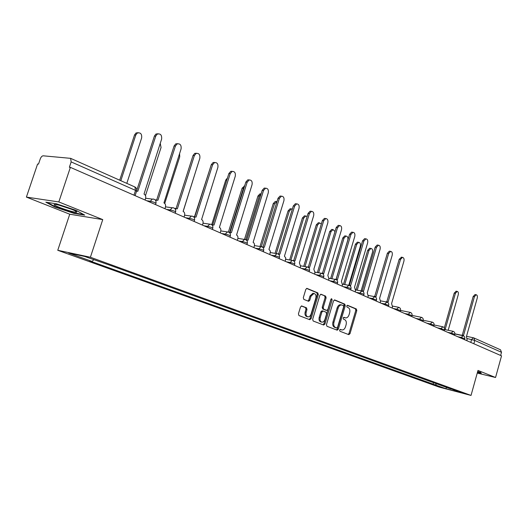 <?xml version="1.0" encoding="UTF-8"?>
<svg xmlns="http://www.w3.org/2000/svg" width="528" height="528" viewBox="0 0 528 528"><rect width="100%" height="100%" fill="white"/><g stroke="black" fill="none" stroke-linecap="round" stroke-linejoin="round"><path stroke-width="0.79" d="M339.59 330.099L339.913 331.241L348.797 334.64L349.998 333.67L356.803 310.589L356.36 308.966L347.582 305.303L346.731 305.969L347.048 307.118L348.196 307.593C349.734 308.51 350.216 310.253 349.635 312.814L349.067 314.747C348.322 316.879 347.186 317.942 345.662 317.929L343.913 317.315L343.167 318.014L343.484 319.163L344.639 319.618C346.19 320.516 346.672 322.252 346.091 324.819L345.517 326.759C344.744 328.951 343.576 330.02 342.012 329.974L340.362 329.393L339.59 330.099M301.838 305.983L300.505 306.973L298.432 313.843L298.954 315.566L309.778 319.711L311.091 318.714L318.318 294.598L317.823 292.888L306.9 288.374L305.804 289.403L303.31 297.667L303.824 299.396L308.656 301.31L309.771 300.287L310.999 296.215L313.922 293.482C315.724 293.964 316.358 295.535 315.83 298.195L311.065 314.087C310.398 315.955 309.362 316.879 307.969 316.853C306.26 316.305 305.666 314.754 306.194 312.193L306.992 309.527L306.484 307.811L301.62 305.93M90.4 257.242L102.749 219.602L58.819 201.94L70.369 167.363L501.534 355.852L495.554 377.5L477.985 370.438L471.022 395.426L90.4 257.242L57.763 250.285L439.078 387.07L471.022 395.426M326.456 324.614L326.931 326.271L337.214 330.191L338.329 329.182L345.253 305.791L344.797 304.141L334.765 299.957L333.511 300.914L326.456 324.614M323.651 325.017L313.17 321.004L312.668 319.321L319.882 295.251L320.958 294.235L325.631 296.149L326.113 297.838L323.222 307.514L323.71 309.197L326.819 310.418L327.914 309.408L330.904 299.383L331.643 298.683L332.119 299.891L324.925 324.027L323.651 325.017M58.819 201.94L26.4 197.096L37.594 164.003L38.511 164.096L40.247 158.954C41.032 156.961 42.022 155.912 43.21 155.813L70.627 158.347L71.161 161.911L69.373 167.264L70.369 167.363M26.4 197.096L69.749 214.216L57.763 250.285M466.508 336.303L473.768 337.887L500.498 349.793L501.508 352.282L474.778 340.454L467.247 338.56M500.63 355.456L501.508 352.282M477.246 373.078L495.554 377.5M450.826 388.727L461.472 392.806L445.817 388.707L435.217 384.892L436.927 383.691M93.779 259.743L92.017 261.426L89.813 260.944L435.217 384.892M92.017 261.426L68.673 253.024L84.671 256.443L110.451 265.439L450.952 388.997M477.385 372.577L481.246 373.507L480.81 372.497L477.688 371.488M102.749 219.602L69.749 214.216M45.85 202.191L54.899 207.029L74.006 213.371L84.698 215.094L76.164 210.368L56.417 203.801L45.85 202.191M433.574 382.477L433.052 384.331M445.817 388.707L446.655 387.215M55.037 206.6L54.899 207.029M340.091 329.439L341.715 329.901M345.299 317.849L343.636 317.374M348.196 334.409L348.995 333.432L355.793 310.372L355.351 308.755L347.173 305.349M336.501 329.934L337.319 328.951L344.243 305.58L343.787 303.937L334.257 299.963M336.699 327.974L337.564 327.287L343.655 306.728L343.339 305.573L341.53 304.927C340.019 304.953 338.89 306.016 338.158 308.121L333.96 322.245C333.373 324.852 333.874 326.601 335.458 327.499L336.699 327.974L335.801 327.769M340.969 304.808L340.52 304.715C339.002 304.742 337.88 305.804 337.141 307.903L338.158 308.121M335.689 327.743L334.448 327.261C332.864 326.37 332.363 324.621 332.95 322.014L337.141 307.903M320.648 294.287L325.631 296.149M325.842 310.2L322.694 308.979L322.205 307.296L325.096 297.634L324.614 295.944M323.07 324.793L323.908 323.796L331.115 298.96M320.212 317.579C319.697 320.087 320.258 321.605 321.902 322.153C323.261 322.186 324.271 321.275 324.931 319.42L326.575 313.896L326.093 312.226L323.156 311.051L321.875 312.028L320.212 317.579L319.202 317.354C318.681 319.856 319.249 321.374 320.892 321.922L321.605 322.087M322.945 311.012L321.968 310.794L320.859 311.81L321.875 312.028M319.202 317.354L320.859 311.81M307.633 316.78L306.953 316.628C305.243 316.074 304.649 314.523 305.177 311.969L305.976 309.302L305.468 307.593L301.356 305.969M313.388 293.377L312.899 293.278L309.976 296.003L310.999 296.215M307.936 301.059L308.755 300.069L309.976 296.003M309.21 319.493L310.075 318.483L317.295 294.393L316.807 292.684L306.59 288.427M448.186 330.284L458.258 294.73C458.627 292.835 458.271 291.733 457.195 291.403L455.42 293.324L445.117 329.637M444.325 327.914L454.205 293.106L456.199 291.232M466.785 340.659L467.102 339.53L466.396 336.699L477.239 298.102C477.616 296.182 477.266 295.06 476.197 294.736L474.428 296.69L463.531 335.432L462.449 335.59M461.195 335.326L462.099 335.089M462.29 335.128L473.174 296.465L475.16 294.551M480.652 372.445L480.975 373.184L477.451 372.332M76.784 212.098C78.085 211.339 62.535 205.603 56.39 204.607L54.127 204.567C53.051 205.663 73.531 212.692 76.408 212.223L76.784 212.098M83.543 214.454L73.854 212.896L55.328 206.752L47.21 202.396M59.413 205.28L72.184 209.497M367.864 297.416L368.234 296.135L367.257 292.835L380.101 249.17C380.53 246.827 379.988 245.513 378.477 245.216L376.464 247.342L363.548 291.192L361.079 290.928L372.497 252.252C372.913 250.015 372.392 248.741 370.94 248.437L368.947 250.496L357.225 290.195M355.978 289.958L367.693 250.305L369.679 248.246L370.141 248.318M348.81 285.107L360.334 246.233C360.756 243.929 360.208 242.636 358.69 242.339L356.677 244.418L344.751 284.572M343.497 284.335L355.417 244.233L357.423 242.154L357.938 242.233M336.072 279.338L347.8 240.022C348.229 237.666 347.648 236.339 346.058 236.056L344.032 238.154L331.901 278.764M330.64 278.533L342.764 237.976L344.797 235.877L345.365 235.963M334.996 231.541L333.036 229.581L330.99 231.7L318.648 272.771M317.387 272.547L329.723 231.521L331.769 229.409L332.402 229.495M321.341 223.971L319.605 222.908L317.546 225.04L304.979 266.587M303.719 266.363L316.272 224.869L318.331 222.737L319.037 222.829M307.124 216.506L305.732 216.018L303.666 218.163L290.875 260.185M289.615 259.967L302.386 217.998L304.458 215.853L305.25 215.952M292.354 209.035L291.403 208.903L289.331 211.068L276.316 253.565M275.048 253.354L288.057 210.91L290.123 208.751L291.02 208.857M277.015 201.531L274.527 203.735L261.287 246.682M260.007 246.51L273.247 203.584L275.312 201.412L276.329 201.531M261.056 194.033L259.228 196.159L245.725 239.659M244.464 239.428L257.948 196.013L260 193.829L261.083 193.928M244.385 186.707L243.401 188.324L229.541 232.67M228.406 232.043L242.121 188.186L244.629 185.942M211.695 224.69L225.746 180.088L227.469 177.989M194.443 216.922L209.458 170.425M183.183 211.391L197.96 164.188M164.736 203.445L179.731 156.79L179.573 153.602M392.126 308.022L392.489 306.781L391.585 303.6L403.92 261.169C404.342 258.944 403.854 257.671 402.461 257.36L400.501 259.446L388.087 302.049L386.925 302.082M385.638 301.831L386.582 301.706M386.813 301.752L399.201 259.248L401.577 257.228M380.18 302.801L380.543 301.541L379.606 298.3L392.192 255.262C392.614 252.978 392.099 251.684 390.654 251.381L388.661 253.486L376.002 296.703L374.827 296.716M373.54 296.465L374.491 296.36M374.722 296.406L387.361 253.288L389.347 251.183L389.809 251.255M362.261 290.895L375.157 247.144L377.164 245.025L377.678 245.098M363.02 291.04L362.347 291.192M355.159 291.865L355.549 290.565L354.532 287.206L367.633 242.893C368.069 240.484 367.501 239.144 365.917 238.861L363.884 241.006L350.698 285.509L349.47 285.496M348.236 285.226L349.173 285.173M349.411 285.212L362.571 240.814L364.604 238.676L365.171 238.755M342.065 286.136L342.454 284.823L341.398 281.391L354.776 236.419C355.219 233.944 354.611 232.571 352.961 232.307L350.909 234.465L337.445 279.642L336.184 279.622M334.983 279.338L335.914 279.312M336.151 279.352L349.589 234.287L351.641 232.122L352.275 232.208M328.541 280.229L328.944 278.89L327.842 275.398L341.51 229.733C341.959 227.185 341.312 225.786 339.583 225.542L337.517 227.72L323.763 273.59L322.45 273.563M321.314 273.26L322.232 273.26M322.463 273.299L336.197 227.542L338.257 225.364L338.969 225.456M314.582 274.124L314.992 272.765L313.843 269.201L327.815 222.829C328.264 220.209 327.584 218.783 325.763 218.559L323.69 220.757L309.632 267.34L308.266 267.307M307.263 266.963L308.101 267.01M308.332 267.056L322.364 220.585L324.436 218.387L325.228 218.486M300.155 267.815L300.577 266.442L299.383 262.805L313.658 215.701C314.12 212.989 313.388 211.537 311.48 211.345L309.401 213.556L295.027 260.878L293.594 260.845M292.717 260.482L293.502 260.555M293.726 260.594L308.068 213.391L310.147 211.18L311.045 211.292M285.245 261.301L285.78 257.974L284.434 256.192L299.033 208.336C299.495 205.531 298.716 204.046 296.703 203.887L294.631 206.118L279.926 254.199L278.421 254.173M277.655 253.783L278.408 253.889M278.626 253.922L293.297 205.96L295.37 203.735L296.386 203.854M269.828 254.555L270.369 251.176L268.97 249.348L283.912 200.719C284.374 197.809 283.543 196.297 281.417 196.185L279.352 198.422L264.31 247.282L262.72 247.262M262.033 246.866L262.805 246.985M263.003 247.018L278.018 198.271L280.078 196.04L281.226 196.165M253.869 247.579L254.318 246.134C254.727 244.339 254.331 243.071 253.123 242.339L268.264 192.832C268.726 189.809 267.828 188.265 265.584 188.212L263.545 190.456L248.14 240.134L246.451 240.121M245.83 239.712L246.655 239.851M246.833 239.877L262.205 190.318L264.244 188.074L265.551 188.212M237.343 240.359L237.798 238.887C238.22 237.059 237.811 235.765 236.557 235.006L252.061 184.675C252.516 181.513 251.559 179.949 249.17 179.969L247.17 182.206L231.389 232.723L229.594 232.723M229.027 232.3L229.904 232.445M230.083 232.478L245.837 182.074L247.837 179.837L249.256 179.942M220.222 232.874L220.691 231.376C221.12 229.515 220.691 228.188 219.391 227.41L235.27 176.213C235.726 172.913 234.689 171.316 232.155 171.428L230.208 173.666L214.038 225.04L212.111 225.06M211.583 224.618L212.546 224.77M212.725 224.822L228.868 173.54L230.822 171.31L232.353 171.369M202.468 225.113L202.95 223.588C203.392 221.694 202.937 220.341 201.59 219.536L217.866 167.449C218.315 163.984 217.186 162.367 214.493 162.591L212.612 164.802L196.04 217.081L193.974 217.12M193.479 216.658L194.542 216.81M194.733 216.856L211.279 164.69L213.16 162.479L214.823 162.485M184.048 217.061L184.543 215.51C184.998 213.583 184.523 212.197 183.117 211.365L199.815 158.354C200.244 154.704 199.016 153.067 196.145 153.43L194.363 155.608L177.355 208.817L175.138 208.89M174.676 208.395L175.857 208.553M176.062 208.567L193.03 155.509L194.812 153.338L196.64 153.265M145.471 195.604L161.047 147.536L160.248 143.332M164.927 208.705L165.436 207.121C165.898 205.154 165.403 203.742 163.944 202.884L181.078 148.916C181.474 145.055 180.14 143.398 177.071 143.946L175.421 146.065L157.958 200.231L155.569 200.343M155.126 199.822L156.46 199.98M156.677 199.96L174.088 145.979L175.745 143.86L177.751 143.695M126.806 183.368L141.649 137.933C141.986 133.921 140.527 132.297 137.273 133.049L135.788 135.029L120.826 180.708M119.698 180.206L134.528 134.957L136.006 132.983L138.191 132.686M145.061 200.02L145.583 198.409C146.058 196.403 145.537 194.957 144.019 194.066L161.614 139.115C161.971 135.01 160.505 133.346 157.232 134.119L155.734 136.151L137.801 191.314L136.706 191.024M136.745 190.384L154.407 136.072L155.905 134.053L158.129 133.756M470.798 342.415L471.616 339.497L473.26 337.735L473.768 337.887L474.778 340.454L473.854 343.748M150.051 202.198L150.355 201.241L146.784 200.765M169.871 210.863L170.168 209.926L166.584 209.425M188.945 219.199L189.235 218.282L185.638 217.754M207.319 227.231L207.603 226.327L203.999 225.779M225.027 234.973L225.304 234.082L221.694 233.515M242.101 242.438L242.372 241.567L238.762 240.979M258.581 249.645L258.845 248.787L255.235 248.18M274.494 256.601L274.751 255.757L271.148 255.136M289.872 263.32L290.123 262.489L286.526 261.862M304.735 269.821L304.986 269.003L301.389 268.356M319.117 276.104L319.361 275.299L315.777 274.646M333.036 282.19L333.274 281.398L329.696 280.731M346.513 288.083L346.744 287.305L343.18 286.625M359.568 293.792L359.799 293.02L356.248 292.34M372.227 299.323L372.451 298.564L368.914 297.871M384.503 304.689L384.721 303.943L381.196 303.244M396.416 309.896L396.627 309.164L393.116 308.458M407.972 314.952L408.184 314.226L404.686 313.513M419.199 319.856L419.404 319.143L415.925 318.424M430.109 324.628L430.307 323.921L426.842 323.202M440.708 329.261L440.906 328.568L437.455 327.842M451.018 333.769L451.209 333.082L447.777 332.35M461.043 338.151L461.234 337.471L457.816 336.739M464.475 339.649L464.739 338.712L461.234 337.471L463.135 335.749M454.509 335.293L454.773 334.349L451.209 333.082L453.163 331.346M444.259 330.812L444.53 329.861L440.906 328.568L442.906 326.812M433.726 326.205L433.996 325.248L430.307 323.921L432.359 322.159M422.882 321.466L423.159 320.503L419.404 319.143L421.509 317.361M411.721 316.589L411.998 315.619L408.184 314.226L410.342 312.431M400.231 311.566L400.514 310.583L396.627 309.164L398.845 307.349M388.39 306.392L388.681 305.402L384.721 303.943L386.998 302.115M376.193 301.059L376.484 300.062L372.451 298.564L374.788 296.723M363.614 295.561L363.911 294.558C363.924 294.208 362.551 293.693 359.799 293.02L361.786 291.067L362.201 291.166M350.638 289.885L350.935 288.882C350.962 288.519 349.562 287.991 346.744 287.305L348.77 285.325L349.219 285.43M337.247 284.031L337.55 283.021C337.583 282.645 336.158 282.104 333.274 281.398L335.326 279.398L335.815 279.51M323.42 277.985L323.723 276.969C323.77 276.58 322.318 276.025 319.361 275.299L321.446 273.28L321.981 273.392M309.131 271.742L309.441 270.719C309.5 270.31 308.015 269.742 304.986 269.003L307.098 266.957L307.679 267.082M294.367 265.287L294.677 264.257C294.749 263.835 293.231 263.248 290.123 262.489L292.261 260.423L292.901 260.555M279.094 258.608L279.411 257.572C279.49 257.136 277.939 256.529 274.751 255.757L276.91 253.671L277.622 253.803M263.287 251.698L263.604 250.655C263.703 250.199 262.112 249.579 258.845 248.787L261.01 246.675L261.802 246.814M246.919 244.543L247.243 243.5C247.348 243.025 245.725 242.378 242.372 241.567L244.543 239.441L245.183 239.494M229.964 237.131L230.294 236.082C230.413 235.587 228.749 234.92 225.304 234.082L227.462 231.944L228.202 231.99M212.388 229.449L212.718 228.393C212.85 227.872 211.141 227.185 207.603 226.327L209.741 224.176L210.593 224.215M194.152 221.476L194.482 220.414C194.627 219.872 192.878 219.16 189.235 218.282L191.334 216.124L192.324 216.143M175.217 213.2L175.56 212.137C175.705 211.57 173.91 210.83 170.168 209.926L172.201 207.768L173.356 207.768M155.549 204.6L155.892 203.531C156.05 202.943 154.209 202.178 150.355 201.241L152.282 199.109L153.648 199.063M133.973 195.169L135.531 190.384L71.161 161.911M135.102 195.664L136.508 191.341L135.531 190.384L134.871 186.958L70.686 158.374M340.6 329.63L341.609 329.861M344.164 317.585L345.173 317.81M355.351 308.755L356.36 308.966M355.793 310.372L356.803 310.589M348.995 333.432L349.998 333.67M343.787 303.937L344.797 304.141M344.243 305.58L345.253 305.791M337.319 328.951L338.329 329.182M332.95 322.014L333.96 322.245M334.448 327.261L335.458 327.499M325.096 297.634L326.113 297.838M322.205 307.296L323.222 307.514M322.694 308.979L323.71 309.197M325.631 310.154L326.647 310.378M331.102 299.68L332.119 299.891M323.908 323.796L324.925 324.027M305.468 307.593L306.484 307.811M305.976 309.302L306.992 309.527M305.177 311.969L306.194 312.193M308.755 300.069L309.771 300.287M316.807 292.684L317.823 292.888M317.295 294.393L318.318 294.598M310.075 318.483L311.091 318.714M454.205 293.106L455.42 293.324M474.428 296.69L473.174 296.465M367.693 250.305L368.947 250.496M355.417 244.233L356.677 244.418M342.764 237.976L344.032 238.154M329.723 231.521L330.99 231.7M316.272 224.869L317.546 225.04M302.386 217.998L303.666 218.163M288.057 210.91L289.331 211.068M273.247 203.584L274.527 203.735M257.948 196.013L259.228 196.159M242.121 188.186L243.401 188.324M225.746 180.088L226.776 180.187M400.501 259.446L399.201 259.248M388.661 253.486L387.361 253.288M376.464 247.342L375.157 247.144M363.884 241.006L362.571 240.814M350.909 234.465L349.589 234.287M337.517 227.72L336.197 227.542M323.69 220.757L322.364 220.585M309.401 213.556L308.068 213.391M294.631 206.118L293.297 205.96M279.352 198.422L278.018 198.271M263.545 190.456L262.205 190.318M247.17 182.206L245.837 182.074M230.208 173.666L228.868 173.54M212.612 164.802L211.279 164.69M194.363 155.608L193.03 155.509M175.421 146.065L174.088 145.979M134.528 134.957L135.788 135.029M155.734 136.151L154.407 136.072M464.765 338.62C464.99 337.095 464.376 336.125 462.917 335.689L454.859 333.98M454.806 334.25C455.03 332.699 454.403 331.709 452.925 331.28L444.609 329.531M444.563 329.756C444.794 328.178 444.16 327.182 442.655 326.746L434.069 324.958M434.029 325.136C434.267 323.532 433.62 322.516 432.095 322.087L423.225 320.258M423.192 320.377C423.436 318.747 422.776 317.717 421.225 317.288L412.058 315.421M412.038 315.487C412.282 313.823 411.616 312.781 410.038 312.352L400.554 310.438M400.554 310.451C400.805 308.755 400.125 307.692 398.515 307.27L392.627 306.095M388.72 305.257C388.978 303.527 388.285 302.452 386.641 302.029L380.681 300.861M376.53 299.911C376.787 298.142 376.081 297.046 374.405 296.63L368.372 295.462M363.957 294.393C364.221 292.585 363.495 291.476 361.786 291.067L355.681 289.905M350.988 288.704C351.259 286.856 350.519 285.727 348.77 285.325L342.593 284.163M337.603 282.836C337.874 280.942 337.115 279.794 335.326 279.398L329.076 278.249M323.783 276.771C324.06 274.831 323.281 273.662 321.446 273.28L315.124 272.138M309.507 270.508C309.784 268.514 308.986 267.326 307.098 266.957L300.709 265.828M294.749 264.033C295.033 261.98 294.202 260.779 292.261 260.423L285.806 259.307M279.484 257.341C279.767 255.222 278.909 253.994 276.91 253.671L270.395 252.569M263.683 250.411C263.974 248.219 263.083 246.979 261.01 246.675L254.443 245.593M247.328 243.236C247.625 240.966 246.695 239.699 244.543 239.441L237.923 238.379M230.38 235.805C230.677 233.449 229.706 232.162 227.462 231.944L220.803 230.914M212.81 228.096C213.107 225.641 212.084 224.327 209.741 224.176L203.056 223.179M194.588 220.103C194.872 217.529 193.789 216.203 191.334 216.124L184.642 215.16M175.666 211.807C175.943 209.095 174.788 207.748 172.201 207.768L165.515 206.857M156.011 203.188C156.268 200.31 155.027 198.95 152.282 199.109L145.636 198.244M136.633 190.964C136.996 189.182 136.435 187.862 134.957 187.004M454.879 333.835L461.36 335.214M335.775 327.763L336.719 327.98M340.52 304.715L341.53 304.927M325.802 310.2L326.68 310.391M321.968 310.794L322.984 311.012M312.899 293.278L313.922 293.482M455.981 291.192L457.195 291.403M463.221 335.326L461.974 335.062M476.197 294.736L474.943 294.518M75.22 210.863L76.408 212.223M369.679 248.246L370.94 248.437M357.423 242.154L358.69 242.339M344.797 235.877L346.058 236.056M331.769 229.409L333.036 229.581M318.331 222.737L319.605 222.908M304.458 215.853L305.732 216.018M290.123 208.751L291.403 208.903M275.312 201.412L276.593 201.557M260 193.829L261.076 193.948M244.147 185.995L244.596 186.041M387.625 301.91L386.338 301.66M402.461 257.36L401.168 257.162M375.507 296.558L374.213 296.307M390.654 251.381L389.347 251.183M378.477 245.216L377.164 245.025M350.13 285.351L348.83 285.107M365.917 238.861L364.604 238.676M336.838 279.477L335.524 279.239M352.961 232.307L351.641 232.122M323.103 273.418L321.79 273.181M339.583 225.542L338.257 225.364M308.92 267.155L307.6 266.924M325.763 218.559L324.436 218.387M294.254 260.687L292.934 260.462M311.48 211.345L310.147 211.18M279.081 254.001L277.761 253.777M296.703 203.887L295.37 203.735M263.386 247.084L262.06 246.866M281.417 196.185L280.078 196.04M247.124 239.923L245.857 239.719M265.584 188.212L264.244 188.074M230.267 232.511L229.073 232.327M249.17 179.969L247.837 179.837M212.784 224.829L211.649 224.664M232.155 171.428L230.822 171.31M194.634 216.869L193.558 216.718M214.493 162.591L213.16 162.479M175.771 208.619L174.775 208.487M196.145 153.43L194.812 153.338M156.149 200.066L155.258 199.954M177.071 143.946L175.745 143.86M136.006 132.983L137.273 133.049M157.232 134.119L155.905 134.053"/></g></svg>
